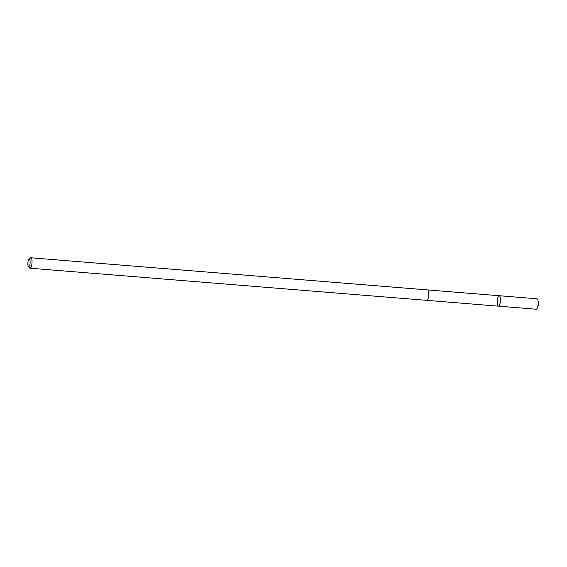 <?xml version="1.0" encoding="UTF-8"?>
<svg xmlns="http://www.w3.org/2000/svg" width="567" height="567" viewBox="0 0 567 567"><rect width="100%" height="100%" fill="white"/><g stroke="black" fill="none" stroke-linecap="round" stroke-linejoin="round"><path stroke-width="0.85" d="M497.89 297.547A5.231 1.566 94.6 0 1 499.251 295.726A5.231 1.566 94.6 0 1 500.385 301.07A5.231 1.566 94.6 0 1 498.407 306.159A5.231 1.566 94.6 0 1 497.238 303.062A5.231 1.566 94.6 0 1 497.89 297.547M536.162 309.221A5.231 1.566 -85.4 0 0 537.495 307.512A5.231 1.566 -85.4 0 0 537.53 307.406A5.231 1.566 -85.4 0 0 538.048 300.687A5.231 1.566 -85.4 0 0 537.013 298.788L499.251 295.726A5.231 1.566 94.6 0 1 500.385 301.07A5.231 1.566 94.6 0 1 498.407 306.159L536.162 309.221M28.35 266.377L29.527 267.907A5.231 1.566 -85.4 0 0 29.994 268.212L426.738 300.354A5.231 1.566 -85.4 0 0 428.099 298.54A5.231 1.566 -85.4 0 0 428.751 293.019A5.231 1.566 -85.4 0 0 427.582 289.921L30.845 257.779A5.231 1.566 -85.4 0 0 30.334 257.999L28.924 259.325A3.721 1.113 -85.4 0 0 27.875 262.79A3.721 1.113 -85.4 0 0 28.35 266.377A3.721 1.113 -85.4 0 0 29.654 265.299A3.721 1.113 -85.4 0 0 30.065 260.855A3.721 1.113 -85.4 0 0 28.924 259.325M29.994 268.212A5.231 1.566 -85.4 0 0 31.362 266.398A5.231 1.566 -85.4 0 0 32.014 260.877A5.231 1.566 -85.4 0 0 30.845 257.779M538.019 305.28L538.65 304.174L538.048 300.687M538.65 304.174L537.495 307.512M426.781 300.354L498.407 306.159M427.624 289.928L499.251 295.726"/></g></svg>
